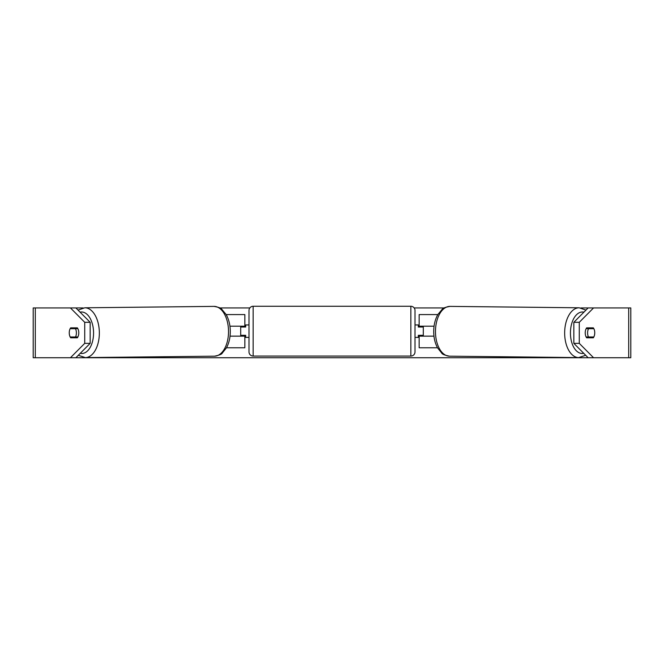 <?xml version="1.0" encoding="UTF-8"?>
<svg xmlns="http://www.w3.org/2000/svg" width="664" height="664" viewBox="0 0 664 664"><rect width="100%" height="100%" fill="white"/><g stroke="black" fill="none" stroke-linecap="round" stroke-linejoin="round"><path stroke-width="1" d="M437.501 347.77L419.15 347.77L419.15 335.32M437.842 314.57L419.15 314.57L419.15 326.19L434.065 326.19M423.3 336.15L423.3 335.32L418.32 335.32L418.32 337.395L415 337.395M423.3 335.32L423.3 326.19M419.15 327.02L419.15 326.19M433.974 336.15L419.15 336.15M593.865 328.68A6.225 3.569 -89.4 0 1 594.745 332.83A6.225 3.569 -89.4 0 1 593.807 336.98L588.478 336.98A6.225 3.569 -89.4 0 1 587.599 332.83A6.225 3.569 -89.4 0 1 588.545 328.68L593.84 328.68A6.225 3.569 -90 0 0 593.317 327.85L586.652 327.85A6.225 3.569 -90 0 0 585.225 332.83A6.225 3.569 -90 0 0 586.652 337.81L593.317 337.81A6.225 3.569 -90 0 0 594.72 332M586.154 328.655L588.545 328.68M587.283 327.85A6.225 3.569 -89.4 0 1 587.748 328.614L588.37 328.622M587.657 336.972A6.225 3.569 -89.4 0 1 587.109 337.81M588.478 336.98L586.121 336.955M586.171 328.614L587.748 328.614M628.7 357.73L628.7 307.93L630.8 307.93L630.8 357.73L70.442 357.73L84.726 343.354L90.163 343.354L75.879 357.73L35.3 357.73L35.3 307.93L75.879 307.93L90.163 322.306L84.726 322.306L70.442 307.93L83.207 307.93M219.809 307.93L249.83 307.93M414.17 307.93L444.191 307.93M580.793 307.93L593.558 307.93L579.274 322.306L573.837 322.306L588.121 307.93M35.3 307.93L33.2 307.93L33.2 357.73L35.3 357.73M628.7 307.93L593.558 307.93M573.837 343.354L579.274 343.354L593.558 357.73L588.121 357.73L573.837 343.354L573.837 322.306M579.274 343.354L579.274 322.306M587.881 337.81A6.225 3.569 90 0 0 588.404 336.98M588.404 328.68A6.225 3.569 90 0 0 587.881 327.85M90.163 343.354L90.163 322.306M75.596 328.68A6.225 3.569 90 0 1 76.119 327.85M76.119 337.81A6.225 3.569 90 0 1 75.596 336.98M69.28 332A6.225 3.569 -90 0 0 69.247 332.83A6.225 3.569 -90 0 0 70.683 337.81L77.348 337.81A6.225 3.569 -90 0 0 77.348 327.85L70.683 327.85A6.225 3.569 -90 0 0 70.16 328.68L70.135 328.68A6.225 3.569 -90.6 0 0 69.255 332.83A6.225 3.569 -90.6 0 0 70.193 336.98L75.522 336.98A6.225 3.569 -90.6 0 0 76.401 332.83A6.225 3.569 -90.6 0 0 75.455 328.68L70.135 328.68M84.726 343.354L84.726 322.306M226.158 314.57L244.85 314.57L244.85 326.19L229.935 326.19M226.499 347.77L244.85 347.77L244.85 335.32M240.7 336.15L240.7 326.19M244.85 327.02L244.85 326.19M230.026 336.15L244.85 336.15M253.15 306.27A4.15 4.15 0 0 0 249 310.42L249 351.92A4.15 4.15 0 0 0 253.15 356.07L410.85 356.07A4.15 4.15 0 0 0 415 351.92L415 310.42A4.15 4.15 0 0 0 410.85 306.27L253.15 306.27L253.15 356.07M423.3 327.02L418.32 327.02L418.32 324.945L415 324.945M249 324.945L245.68 324.945L245.68 327.02L240.7 327.02M240.7 335.32L245.68 335.32L245.68 337.395L249 337.395M75.522 336.98L77.879 336.955M76.343 336.972A6.225 3.569 -90.6 0 0 76.891 337.81M75.63 328.622L76.252 328.614A6.225 3.569 -90.6 0 1 76.717 327.85M77.846 328.655L75.455 328.68M77.829 328.614L76.252 328.614M437.269 347.77L437.269 347.347M437.269 315.607L437.269 314.57M578.659 357.597L449.486 356.178A24.9 14.284 -89.4 0 1 435.476 331.278A24.9 14.284 -89.4 0 1 450.034 306.386L579.207 307.797A24.9 14.284 90.6 0 0 564.657 332.697A24.9 14.284 90.6 0 0 578.659 357.597L585.698 355.29M583.722 353.306A20.75 11.902 -89.4 0 1 570.434 332.73A20.75 11.902 -89.4 0 1 583.938 312.138M226.731 315.607L226.731 314.57M226.731 347.77L226.731 347.347M410.85 356.07L410.85 306.27M85.341 357.597L214.513 356.178A24.9 14.284 -90.6 0 0 228.524 331.278A24.9 14.284 -90.6 0 0 213.966 306.386L84.793 307.797A24.9 14.284 89.4 0 1 99.343 332.697A24.9 14.284 89.4 0 1 85.341 357.597L78.302 355.29M80.278 353.306A20.75 11.902 -90.6 0 0 93.566 332.73A20.75 11.902 -90.6 0 0 80.062 312.138M579.207 307.797L585.972 310.096M450.034 306.386C445.32 307.216 442.73 308.171 442.257 309.25L437.916 314.437C435.194 319.243 433.791 324.845 433.708 331.253C433.692 337.544 434.97 343.089 437.551 347.87L441.776 353.14C442.224 354.236 444.797 355.248 449.486 356.178M214.513 356.178C219.203 355.248 221.776 354.236 222.224 353.14L226.449 347.87C229.03 343.089 230.308 337.544 230.292 331.253C230.209 324.845 228.806 319.243 226.084 314.437L221.743 309.25C221.27 308.171 218.68 307.216 213.966 306.386M84.793 307.797L78.028 310.096"/></g></svg>
